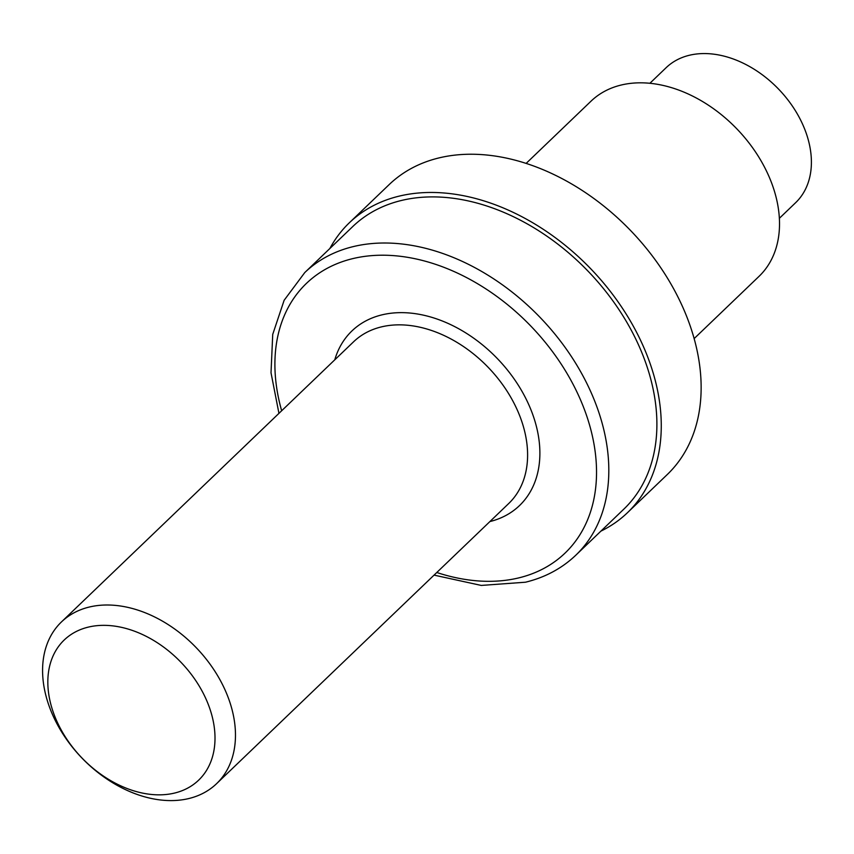 <?xml version="1.0" encoding="UTF-8"?>
<svg xmlns="http://www.w3.org/2000/svg" width="854" height="854" viewBox="0 0 854 854"><rect width="100%" height="100%" fill="white"/><g stroke="black" fill="none" stroke-linecap="round" stroke-linejoin="round"><path stroke-width="1.28" d="M88.229 627.135A97.11 68.843 -133.8 0 0 59.855 727.427A97.11 68.843 -133.8 0 0 174.6 793.056A97.11 68.843 -133.8 0 0 202.985 692.765A97.11 68.843 -133.8 0 0 88.229 627.135M89.19 607.066A112.055 79.443 -133.8 0 0 61.467 621.925A112.055 79.443 -133.8 0 0 67.712 741.016A112.055 79.443 -133.8 0 0 188.862 798.533A112.055 79.443 -133.8 0 0 216.585 783.673A112.055 79.443 -133.8 0 0 210.34 664.583A112.055 79.443 -133.8 0 0 89.19 607.066M434.056 575.116L481.25 585.428L525.488 582.214C545.151 577.421 561.921 568.412 575.809 555.207L623.89 509.091A195.801 138.818 -133.8 0 0 612.98 300.992A195.801 138.818 -133.8 0 0 401.284 200.509A195.801 138.818 -133.8 0 0 352.841 226.47L304.761 272.575L284.147 300.266L272.725 334.373L271.017 372.792L278.948 413.368M600.917 531.124A200.882 142.415 -133.8 0 0 627.402 512.763L667.273 474.536A200.882 142.415 -133.8 0 0 656.085 261.036A200.882 142.415 -133.8 0 0 438.892 157.937A200.882 142.415 -133.8 0 0 389.189 184.571L349.329 222.798A200.882 142.415 -133.8 0 0 329.868 248.493M627.402 512.763A200.882 142.415 -133.8 0 0 616.214 299.263A200.882 142.415 -133.8 0 0 399.031 196.164A200.882 142.415 -133.8 0 0 349.329 222.798M694.142 338.59L759.057 276.333A121.364 86.04 -133.8 0 0 752.299 147.347A121.364 86.04 -133.8 0 0 621.082 85.058A121.364 86.04 -133.8 0 0 591.053 101.146L526.139 163.402M779.371 218.304L795.629 202.697A93.534 66.313 -133.8 0 0 790.43 103.291A93.534 66.313 -133.8 0 0 689.295 55.286A93.534 66.313 -133.8 0 0 666.152 67.679L649.883 83.286M216.585 783.673L508.717 503.518A112.055 79.443 -133.8 0 0 502.472 384.428A112.055 79.443 -133.8 0 0 381.322 326.911A112.055 79.443 -133.8 0 0 353.599 341.771L61.467 621.925M489.886 521.57A121.022 85.806 -133.8 0 0 524.804 396.469A121.022 85.806 -133.8 0 0 381.898 314.87A121.022 85.806 -133.8 0 0 334.768 359.833M575.809 555.207A195.801 138.818 -133.8 0 0 564.9 347.108A195.801 138.818 -133.8 0 0 353.204 246.614A195.801 138.818 -133.8 0 0 304.761 272.575M436.778 572.5A186.834 132.455 -133.8 0 0 518.816 577.88A186.834 132.455 -133.8 0 0 573.408 384.93A186.834 132.455 -133.8 0 0 352.627 258.655A186.834 132.455 -133.8 0 0 281.66 410.753"/></g></svg>
